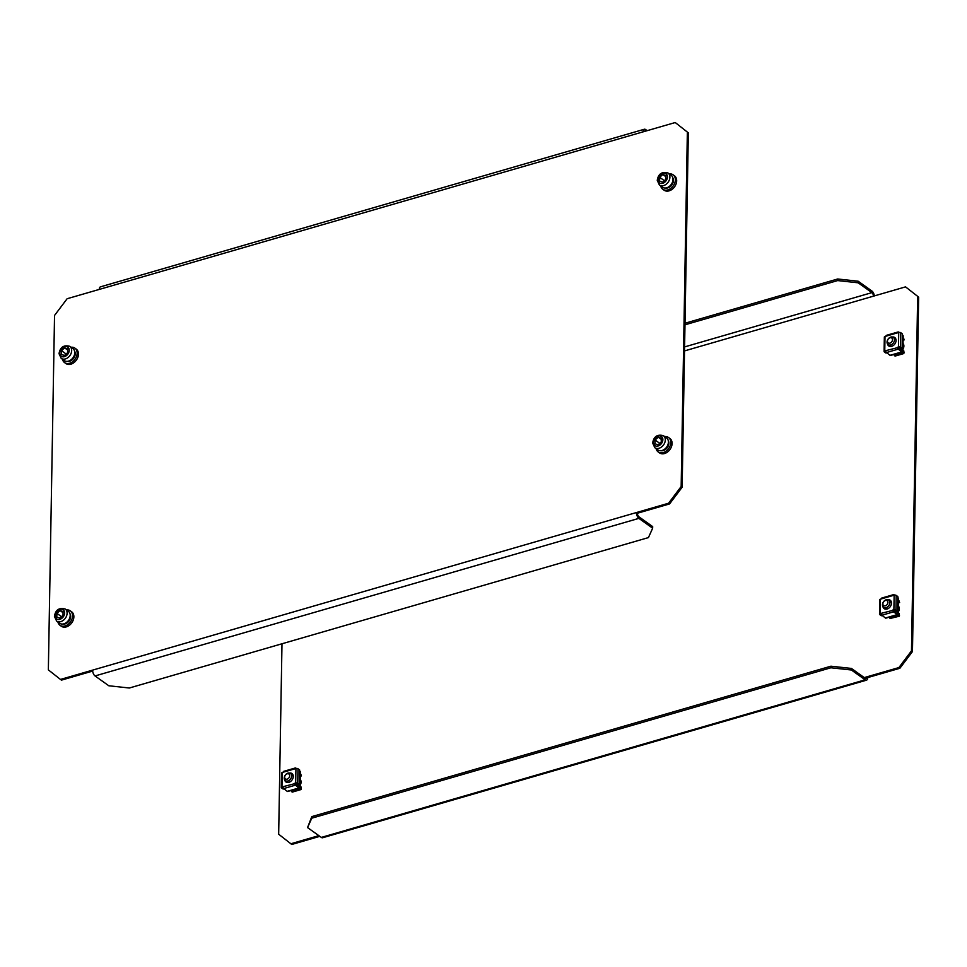 <?xml version="1.0" encoding="UTF-8"?>
<svg xmlns="http://www.w3.org/2000/svg" width="967" height="967" viewBox="0 0 967 967"><rect width="100%" height="100%" fill="white"/><g stroke="black" fill="none" stroke-linecap="round" stroke-linejoin="round"><path stroke-width="1.45" d="M99.263 289.423L67.122 298.73L54.539 315.447L48.35 669.877L60.486 679.438L668.584 503.227L681.167 486.51L687.356 132.08L675.232 122.531L99.263 289.423A4.557 2.248 -106.2 0 1 100.495 286.836L644.324 129.252A4.557 2.248 73.8 0 0 643.091 131.838M675.232 122.531L687.356 132.08M681.167 486.51L682.146 487.211L688.335 132.781M682.146 487.211L669.563 503.928L668.584 503.227M92.614 670.119A4.557 2.248 -106.2 0 0 95.044 675.945L108.824 685.772L129.324 688.008L648.434 537.592L652.652 528.2L638.885 518.372A4.557 2.248 73.8 0 1 636.443 512.546L637.422 513.235L669.563 503.928M60.486 679.438L61.453 680.127L92.663 671.086M647.165 130.654L645.666 129.59A4.557 2.248 73.8 0 0 644.324 129.252M645.569 131.125A2.78 1.366 73.8 0 0 644.82 130.956A2.78 1.366 73.8 0 0 644.276 131.5M637.422 513.235A2.78 1.366 73.8 0 0 638.909 516.789L652.689 526.616L652.652 528.2M300.229 779.523A5.186 3.82 125.5 0 0 300.217 779.511A5.186 3.82 125.5 0 1 301.1 782.085A5.186 3.82 125.5 0 1 300.121 785.204M898.331 611.857A5.186 3.82 -54.5 0 0 899.31 608.739A5.186 3.82 -54.5 0 0 898.428 606.164A5.186 3.82 -54.5 0 1 898.44 606.176M903.033 343.49A5.186 3.82 125.5 0 0 903.009 343.49A5.186 3.82 125.5 0 1 903.891 346.053A5.186 3.82 125.5 0 1 902.912 349.172M918.65 297.123L905.547 286.873L918.65 297.123L912.461 651.553L899.878 668.27L867.737 677.577L866.758 676.876L864.28 677.601M319.835 836.346L291.768 844.469L278.665 834.219L281.989 643.768M917.671 296.422L911.482 650.851L912.461 651.553M684.527 350.912L905.547 286.873M318.856 835.645L290.801 843.78M899.878 668.27L898.899 667.568L866.758 676.876A2.78 1.366 73.8 0 1 866.009 678.459A2.78 1.366 73.8 0 1 865.187 678.254L851.419 668.427L851.383 669.998L830.895 667.774L311.773 818.191L307.554 827.583L321.334 837.41A4.557 2.248 -106.2 0 0 322.676 837.748L866.505 680.164A4.557 2.248 73.8 0 0 867.737 677.577M898.899 667.568L911.482 650.851M873.406 296.18A2.78 1.366 73.8 0 0 871.92 292.626L684.6 346.911M874.337 295.914A4.557 2.248 73.8 0 0 871.956 291.055L858.176 281.228L858.152 282.799L871.92 292.626M685.011 323.232L837.676 278.992L858.176 281.228M684.987 324.803L837.652 280.575L837.676 278.992M858.152 282.799L837.652 280.575M851.383 669.998L865.163 679.825A4.557 2.248 73.8 0 0 866.505 680.164M307.554 827.583L311.809 816.619L311.773 818.191M830.895 667.774L830.919 666.203L311.809 816.619M830.919 666.203L851.419 668.427M62.492 359.301A8.884 6.551 -54.5 0 0 64.584 362.613A8.884 6.551 -54.5 0 0 72.573 361.743A8.884 6.551 -54.5 0 0 77.155 353.233A8.884 6.551 -54.5 0 0 74.894 348.144A8.884 6.551 -54.5 0 0 71.087 347.25M64.584 362.613L65.877 363.532A8.884 6.551 -54.5 0 0 73.867 362.673A8.884 6.551 -54.5 0 0 78.46 354.164A8.884 6.551 -54.5 0 0 76.2 349.075L74.894 348.144M67.327 361.356A6.588 4.859 -54.5 0 0 75.233 353.789A6.588 4.859 -54.5 0 0 74.604 351.154M74.773 352.774A7.398 5.451 -54.5 0 0 72.9 348.543L69.805 346.331A7.398 5.451 125.5 0 1 71.679 350.562A7.398 5.451 125.5 0 1 67.859 357.669A7.398 5.451 125.5 0 1 61.211 358.382L64.293 360.594A7.398 5.451 -54.5 0 0 70.954 359.869A7.398 5.451 -54.5 0 0 74.773 352.774M64.596 347.854L67.666 348.857L67.605 352.665L64.463 355.469L61.392 354.466L61.453 350.658L64.596 347.854L67.642 350.03M66.119 353.982L61.453 350.658M284.649 777.214A3.01 2.224 125.5 0 1 287.211 773.805A3.01 2.224 125.5 0 1 289.689 775.752A3.01 2.224 125.5 0 1 287.114 779.16A3.01 2.224 125.5 0 1 284.649 777.214M284.238 778.121A4.436 3.276 125.5 0 1 286.534 773.854A4.436 3.276 125.5 0 1 290.523 773.431A4.436 3.276 125.5 0 1 291.659 775.969A4.436 3.276 125.5 0 1 289.363 780.224A4.436 3.276 125.5 0 1 285.374 780.659A4.436 3.276 125.5 0 1 284.238 778.121M887.44 341.182A3.01 2.224 125.5 0 1 890.015 337.773A3.01 2.224 125.5 0 1 892.481 339.719A3.01 2.224 125.5 0 1 889.918 343.128A3.01 2.224 125.5 0 1 887.44 341.182M887.041 342.088A4.436 3.276 125.5 0 1 889.338 337.834A4.436 3.276 125.5 0 1 893.327 337.398A4.436 3.276 125.5 0 1 894.451 339.937A4.436 3.276 125.5 0 1 892.166 344.204A4.436 3.276 125.5 0 1 888.165 344.627A4.436 3.276 125.5 0 1 887.041 342.088M882.859 603.867A3.01 2.224 125.5 0 1 885.421 600.471A3.01 2.224 125.5 0 1 887.899 602.417A3.01 2.224 125.5 0 1 885.337 605.813A3.01 2.224 125.5 0 1 882.859 603.867M882.46 604.774A4.436 3.276 125.5 0 1 884.745 600.519A4.436 3.276 125.5 0 1 888.746 600.084A4.436 3.276 125.5 0 1 889.87 602.622A4.436 3.276 125.5 0 1 887.573 606.889A4.436 3.276 125.5 0 1 883.584 607.312A4.436 3.276 125.5 0 1 882.46 604.774M899.02 607.095A4.738 3.493 -54.5 0 0 898.706 606.841A4.738 3.493 -54.5 0 0 898.416 606.66M70.192 615.459A7.398 5.451 -54.5 0 0 68.306 611.229L65.212 609.017A7.398 5.451 125.5 0 1 67.098 613.259A7.398 5.451 125.5 0 1 63.278 620.355A7.398 5.451 125.5 0 1 56.618 621.068L59.712 623.28A7.398 5.451 -54.5 0 0 66.372 622.567A7.398 5.451 -54.5 0 0 70.192 615.459M60.014 610.54L63.085 611.543L63.012 615.35L59.881 618.155L56.799 617.151L56.872 613.344L60.014 610.54L63.06 612.715M61.537 616.68L56.872 613.344M672.996 179.439A7.398 5.451 -54.5 0 0 671.11 175.196L668.016 172.996A7.398 5.451 125.5 0 1 669.901 177.227A7.398 5.451 125.5 0 1 666.082 184.322A7.398 5.451 125.5 0 1 659.421 185.048L662.516 187.247A7.398 5.451 -54.5 0 0 669.176 186.534A7.398 5.451 -54.5 0 0 672.996 179.439M662.806 174.507L665.876 175.51L665.816 179.33L662.673 182.134L659.603 181.131L659.675 177.312L662.806 174.507L665.864 176.683M664.341 180.648L659.675 177.312M668.402 442.124A7.398 5.451 -54.5 0 0 666.529 437.894L663.435 435.682A7.398 5.451 125.5 0 1 665.308 439.912A7.398 5.451 125.5 0 1 661.488 447.02A7.398 5.451 125.5 0 1 654.84 447.733L657.923 449.933A7.398 5.451 -54.5 0 0 664.583 449.22A7.398 5.451 -54.5 0 0 668.402 442.124M658.225 437.205L661.295 438.208L661.223 442.016L658.092 444.82L655.022 443.817L655.082 440.009L658.225 437.205L661.271 439.381M659.748 443.333L655.082 440.009M62.746 624.041A6.588 4.859 -54.5 0 0 70.651 616.475A6.588 4.859 -54.5 0 0 70.023 613.852M665.55 188.009A6.588 4.859 -54.5 0 0 673.455 180.442A6.588 4.859 -54.5 0 0 672.814 177.819M660.957 450.695A6.588 4.859 -54.5 0 0 668.862 443.128A6.588 4.859 -54.5 0 0 668.233 440.505M57.911 621.986A8.884 6.551 -54.5 0 0 59.99 625.298A8.884 6.551 -54.5 0 0 67.98 624.44A8.884 6.551 -54.5 0 0 72.573 615.919A8.884 6.551 -54.5 0 0 70.313 610.842A8.884 6.551 -54.5 0 0 66.505 609.935M59.99 625.298L61.296 626.229A8.884 6.551 -54.5 0 0 69.286 625.371A8.884 6.551 -54.5 0 0 73.867 616.849A8.884 6.551 -54.5 0 0 71.618 611.773L70.313 610.842M660.703 185.966A8.884 6.551 -54.5 0 0 662.794 189.266A8.884 6.551 -54.5 0 0 670.784 188.408A8.884 6.551 -54.5 0 0 675.365 179.886A8.884 6.551 -54.5 0 0 673.105 174.809A8.884 6.551 -54.5 0 0 669.309 173.915M662.794 189.266L664.099 190.197A8.884 6.551 -54.5 0 0 672.089 189.339A8.884 6.551 -54.5 0 0 676.67 180.817A8.884 6.551 -54.5 0 0 674.41 175.74L673.105 174.809M656.122 448.652A8.884 6.551 -54.5 0 0 658.213 451.952A8.884 6.551 -54.5 0 0 666.203 451.093A8.884 6.551 -54.5 0 0 670.784 442.584A8.884 6.551 -54.5 0 0 668.523 437.495A8.884 6.551 -54.5 0 0 664.716 436.601M658.213 451.952L659.506 452.882A8.884 6.551 -54.5 0 0 667.496 452.024A8.884 6.551 -54.5 0 0 672.089 443.502A8.884 6.551 -54.5 0 0 669.829 438.426L668.523 437.495M286.147 782.11A5.186 3.82 125.5 0 1 285.168 780.502M289.629 773.032A5.186 3.82 125.5 0 1 291.961 773.54A5.186 3.82 125.5 0 1 293.279 776.501A5.186 3.82 125.5 0 1 290.596 781.469A5.186 3.82 125.5 0 1 285.942 781.977A5.186 3.82 125.5 0 1 284.697 779.946M299.419 786.401L298.972 787.307L295.479 784.515L295.104 783.584L296.095 783.306L299.359 784.394L297.727 783.234A1.475 0.677 -179 0 0 295.684 783.016L294.693 783.294A1.475 0.737 73.8 0 0 295.443 785.156L298.936 787.948A1.475 0.737 73.8 0 0 299.407 788.093A1.475 0.737 73.8 0 0 299.818 787.247L299.552 786.364M299.407 788.093L287.67 791.489A1.475 0.737 -106.2 0 1 287.199 791.357L283.706 788.564A1.475 0.737 -106.2 0 1 282.956 786.703L281.965 786.981A1.475 0.677 -179 0 0 281.3 787.537A1.475 0.677 -179 0 0 281.542 787.924L283.174 789.084L283.79 788.637M281.796 773.443A1.475 0.677 1 0 1 281.554 773.056A1.475 0.677 1 0 1 282.219 772.5L283.21 772.21A1.475 0.737 -106.2 0 1 283.609 771.376L295.346 767.967A1.475 0.737 73.8 0 1 295.745 768.052L296.361 768.439M290.318 773.286A5.186 3.82 125.5 0 1 292.155 773.697M283.79 788.903L282.038 787.549L282.98 787.102M295.684 783.016L295.938 768.523L294.947 768.813A1.475 0.737 73.8 0 1 295.346 767.967M300 771.509A1.475 0.737 73.8 0 0 299.601 770.602M300.64 774.337L301.16 775.739L300.302 774.543M300.87 774.265L301.16 775.739L300.314 773.878M295.104 783.584L282.956 786.703M300.108 785.603L300.955 787.464L296.047 783.318M295.938 768.523A1.475 0.677 1 0 1 297.981 768.741L299.613 769.913L299.359 784.394M299.697 787.827L300.955 787.464L301.015 789.568L292.264 792.106L290.741 790.426M300.967 786.812L301.257 788.854M291.853 791.816L301.015 789.568M291.635 791.224L300.846 788.564L300.616 789.277M291.164 773.878A4.63 3.409 125.5 0 1 292.046 774.277A4.63 3.409 125.5 0 1 293.219 776.924A4.63 3.409 125.5 0 1 293.194 777.335M289.931 781.904A4.63 3.409 125.5 0 1 286.667 781.807A4.63 3.409 125.5 0 1 286.002 781.106M299.589 771.219L300.35 771.751L300.096 786.207L298.247 786.739M283.162 787.754L282.449 787.259M888.951 346.077A5.186 3.82 125.5 0 1 887.972 344.47M892.432 337A5.186 3.82 125.5 0 1 894.753 337.507A5.186 3.82 125.5 0 1 896.071 340.469A5.186 3.82 125.5 0 1 893.399 345.449A5.186 3.82 125.5 0 1 888.746 345.944A5.186 3.82 125.5 0 1 887.501 343.914M902.211 350.368L901.764 351.287L898.27 348.495L897.896 347.564L898.887 347.274L902.163 348.362L900.531 347.201A1.475 0.677 -179 0 0 898.476 346.984L897.497 347.274A1.475 0.737 73.8 0 0 898.246 349.135L901.74 351.928A1.475 0.737 73.8 0 0 902.211 352.061A1.475 0.737 73.8 0 0 902.61 351.226L902.344 350.332M902.211 352.061L890.474 355.469A1.475 0.737 -106.2 0 1 889.991 355.324L886.497 352.532A1.475 0.737 -106.2 0 1 885.748 350.67L884.757 350.961A1.475 0.677 -179 0 0 884.092 351.517A1.475 0.677 -179 0 0 884.346 351.903L885.965 353.064L886.594 352.604M884.587 337.41A1.475 0.677 1 0 1 884.346 337.024A1.475 0.677 1 0 1 885.01 336.468L886.002 336.19A1.475 0.737 -106.2 0 1 886.401 335.344L898.15 331.947A1.475 0.737 73.8 0 1 898.536 332.019L899.165 332.418M893.109 337.265A5.186 3.82 125.5 0 1 894.958 337.664M886.582 352.882L884.841 351.529L885.784 351.069M898.476 346.984L898.73 332.491L897.751 332.781A1.475 0.737 73.8 0 1 898.15 331.947M902.791 335.476A1.475 0.737 73.8 0 0 902.404 334.582M903.432 338.305L903.952 339.707L903.105 338.51M903.674 338.245L903.952 339.707L903.118 337.858M897.896 347.564L885.748 350.67M902.912 349.583L903.758 351.444L898.851 347.286M898.73 332.491A1.475 0.677 1 0 1 900.785 332.721L902.416 333.881L902.163 348.362M902.489 351.807L903.758 351.444L903.819 353.547L895.055 356.086L893.544 354.393M903.758 350.779L904.048 352.822M894.656 355.796L903.819 353.547M894.439 355.203L903.649 352.532L903.408 353.257M893.955 337.846A4.63 3.409 125.5 0 1 894.838 338.257A4.63 3.409 125.5 0 1 896.022 340.904A4.63 3.409 125.5 0 1 895.998 341.303M892.722 345.884A4.63 3.409 125.5 0 1 889.471 345.787A4.63 3.409 125.5 0 1 888.794 345.074M902.392 335.186L903.154 335.73L902.9 350.175L901.051 350.707M885.953 351.734L885.252 351.226M884.37 608.763A5.186 3.82 125.5 0 1 883.379 607.155M887.851 599.685A5.186 3.82 125.5 0 1 890.172 600.193A5.186 3.82 125.5 0 1 891.489 603.166A5.186 3.82 125.5 0 1 888.818 608.134A5.186 3.82 125.5 0 1 884.152 608.63A5.186 3.82 125.5 0 1 882.919 606.599M897.63 613.066L897.183 613.972L893.689 611.18L893.315 610.25L894.306 609.959L897.569 611.059L895.95 609.899A1.475 0.677 -179 0 0 893.895 609.669L892.904 609.959A1.475 0.737 73.8 0 0 893.653 611.821L897.146 614.613A1.475 0.737 73.8 0 0 897.63 614.758A1.475 0.737 73.8 0 0 898.029 613.912L897.763 613.018M897.63 614.758L885.881 618.155A1.475 0.737 -106.2 0 1 885.409 618.01L881.916 615.217A1.475 0.737 -106.2 0 1 881.167 613.356L880.175 613.646A1.475 0.677 -179 0 0 879.511 614.202A1.475 0.677 -179 0 0 879.752 614.589L881.384 615.749L882.001 615.29M880.006 600.096A1.475 0.677 1 0 1 879.765 599.709A1.475 0.677 1 0 1 880.429 599.165L881.421 598.875A1.475 0.737 -106.2 0 1 881.819 598.029L893.568 594.632A1.475 0.737 73.8 0 1 893.955 594.705L894.584 595.104M888.528 599.951A5.186 3.82 125.5 0 1 890.365 600.35M882.001 615.568L880.248 614.214L881.191 613.755M893.895 609.669L894.149 595.188L893.157 595.467A1.475 0.737 73.8 0 1 893.568 594.632M898.21 598.162A1.475 0.737 73.8 0 0 897.811 597.268M898.851 601.003L899.37 602.405L898.512 601.196M899.092 600.93L899.37 602.405L898.524 600.543M893.315 610.25L881.167 613.356M898.041 612.981L899.165 614.13L899.237 616.233L890.063 618.481L899.237 616.233M897.908 614.492L899.165 614.13L898.319 612.268M894.149 595.188A1.475 0.677 1 0 1 896.204 595.406L897.823 596.566L897.569 611.059M890.063 618.481L888.951 617.091M899.177 613.465L899.467 615.508M889.858 617.889L899.056 615.217L898.827 615.943M889.374 600.531A4.63 3.409 125.5 0 1 890.256 600.942A4.63 3.409 125.5 0 1 891.429 603.589A4.63 3.409 125.5 0 1 891.405 603.988M888.141 608.569A4.63 3.409 125.5 0 1 884.89 608.473A4.63 3.409 125.5 0 1 884.213 607.772M897.799 597.872L898.561 598.416L898.307 612.86L894.257 609.972M881.372 614.42L880.671 613.912M898.307 612.86L896.469 613.404M95.044 675.945L638.885 518.372M865.163 679.825L321.334 837.41M69.225 350.296A5.621 4.146 -54.5 0 0 64.62 346.67A5.621 4.146 -54.5 0 0 59.833 353.028A5.621 4.146 -54.5 0 0 64.438 356.654A5.621 4.146 -54.5 0 0 69.225 350.296M64.644 612.993A5.621 4.146 -54.5 0 0 60.027 609.355A5.621 4.146 -54.5 0 0 55.24 615.713A5.621 4.146 -54.5 0 0 59.857 619.339A5.621 4.146 -54.5 0 0 64.644 612.993M667.435 176.961A5.621 4.146 -54.5 0 0 662.83 173.335A5.621 4.146 -54.5 0 0 658.043 179.681A5.621 4.146 -54.5 0 0 662.649 183.307A5.621 4.146 -54.5 0 0 667.435 176.961M662.854 439.647A5.621 4.146 -54.5 0 0 658.249 436.02A5.621 4.146 -54.5 0 0 653.462 442.366A5.621 4.146 -54.5 0 0 658.068 446.005A5.621 4.146 -54.5 0 0 662.854 439.647M299.407 786.957L298.767 787.15M287.199 791.357L298.936 787.948M283.706 788.564L295.443 785.156M283.21 772.21L294.947 768.813M282.219 772.5L281.965 786.981M300.278 775.993L301.16 775.739M297.727 783.234L297.981 768.741M902.211 350.936L901.558 351.118M889.991 355.324L901.74 351.928M886.497 352.532L898.246 349.135M886.002 336.19L897.751 332.781M885.01 336.468L884.757 350.961M903.081 339.973L903.952 339.707M900.531 347.201L900.785 332.721M897.618 613.622L896.977 613.803M885.409 618.01L897.146 614.613M881.916 615.217L893.653 611.821M881.421 598.875L893.157 595.467M880.429 599.165L880.175 613.646M898.488 602.659L899.37 602.405M895.95 609.899L896.204 595.406M69.805 346.331C63.689 344.736 60.099 347.189 59.035 353.692L61.211 358.382M290.523 773.431L292.711 774.99M300.205 780.333L300.955 780.865M285.374 780.659L287.55 782.218M893.327 337.398L895.515 338.958M902.997 344.3L903.746 344.832M888.165 344.627L890.353 346.186M888.746 600.084L890.921 601.643M898.416 606.986L899.165 607.53M883.584 607.312L885.772 608.872M65.212 609.017C59.096 607.421 55.506 609.875 54.442 616.378L56.618 621.068M668.016 172.996C661.899 171.401 658.309 173.855 657.246 180.345L659.421 185.048M663.435 435.682C657.318 434.086 653.728 436.54 652.665 443.031L654.84 447.733M281.3 787.537L281.554 773.056M300.278 776.235L301.414 775.897M884.092 351.517L884.346 337.024M903.069 340.203L904.218 339.876M879.511 614.202L879.765 599.709M898.488 602.888L899.624 602.562"/></g></svg>
